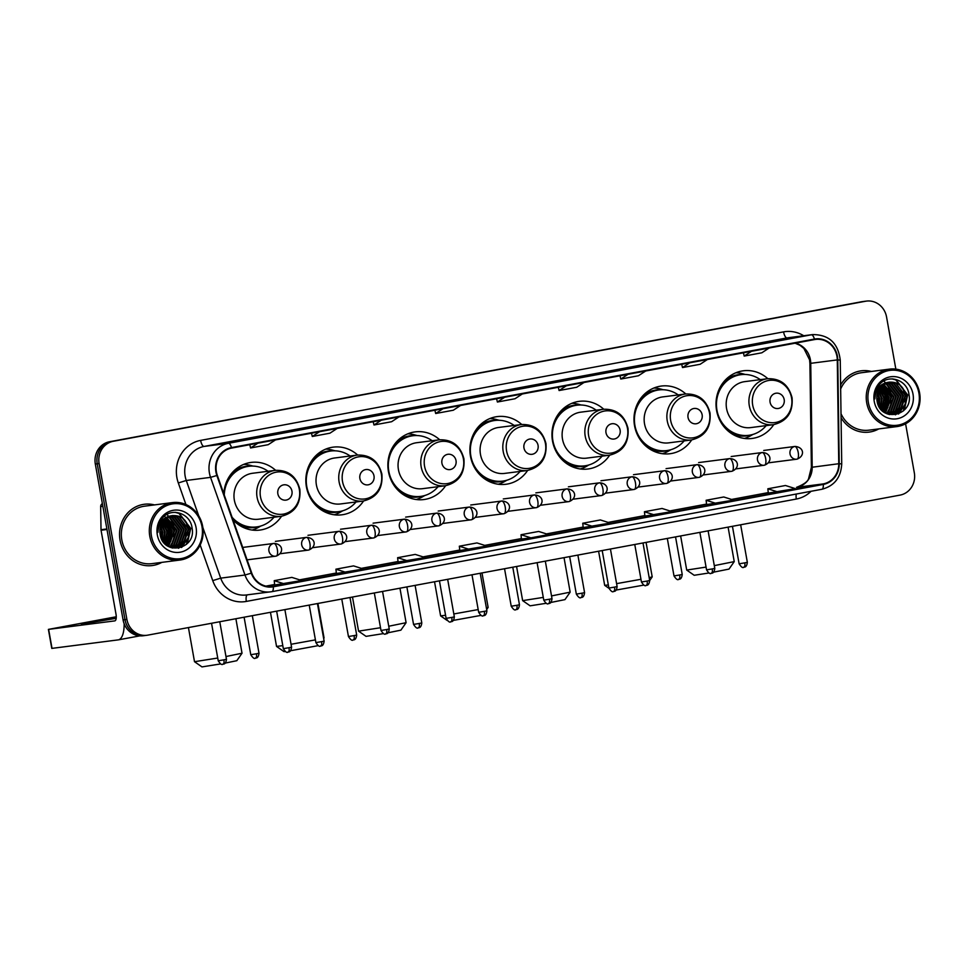 <?xml version="1.0" encoding="UTF-8"?>
<svg xmlns="http://www.w3.org/2000/svg" width="968" height="968" viewBox="0 0 968 968"><rect width="100%" height="100%" fill="white"/><g stroke="black" fill="none" stroke-linecap="round" stroke-linejoin="round"><path stroke-width="1.45" d="M767.83 378.682A34.11 31.678 82.7 0 0 743.376 370.78A34.11 31.678 82.7 0 0 716.574 410.42A34.11 31.678 82.7 0 0 752.063 438.456A34.11 31.678 82.7 0 0 773.735 424.637M685.792 393.952A34.11 31.678 82.7 0 0 661.338 386.05A34.11 31.678 82.7 0 0 634.536 425.69A34.11 31.678 82.7 0 0 670.025 453.726A34.11 31.678 82.7 0 0 691.696 439.908M603.766 409.222A34.11 31.678 82.7 0 0 579.312 401.333A34.11 31.678 82.7 0 0 552.51 440.96A34.11 31.678 82.7 0 0 588 468.996A34.11 31.678 82.7 0 0 609.659 455.178M521.728 424.492A34.11 31.678 82.7 0 0 497.274 416.603A34.11 31.678 82.7 0 0 470.472 456.231A34.11 31.678 82.7 0 0 505.961 484.266A34.11 31.678 82.7 0 0 527.62 470.448M439.69 439.762A34.11 31.678 82.7 0 0 415.236 431.873A34.11 31.678 82.7 0 0 388.434 471.501A34.11 31.678 82.7 0 0 423.923 499.536A34.11 31.678 82.7 0 0 445.595 485.718M357.652 455.033A34.11 31.678 82.7 0 0 333.198 447.143A34.11 31.678 82.7 0 0 306.396 486.771A34.11 31.678 82.7 0 0 341.885 514.807A34.11 31.678 82.7 0 0 363.557 500.988M232.961 519.743A34.11 31.678 82.7 0 0 259.86 530.077A34.11 31.678 82.7 0 0 281.519 516.271M275.614 470.303A34.11 31.678 82.7 0 0 251.172 462.414A34.11 31.678 82.7 0 0 223.838 493.861M885.055 412.816A25.749 23.91 82.7 0 0 885.454 411.836A25.749 23.91 82.7 0 1 885.055 412.816L887.946 407.141M886.301 409.198A25.749 23.91 82.7 0 0 886.785 397.328A25.749 23.91 82.7 0 0 882.913 387.381A25.749 23.91 82.7 0 1 886.785 397.328A25.749 23.91 82.7 0 1 886.301 409.198M883.639 411.872A25.749 23.91 82.7 0 0 884.22 410.117A25.749 23.91 82.7 0 1 883.639 411.872M884.74 408.036A25.749 23.91 82.7 0 0 884.897 397.57A25.749 23.91 82.7 0 1 884.74 408.036M168.129 546.267A25.749 23.91 82.7 0 0 168.529 545.299A25.749 23.91 82.7 0 1 168.129 546.267L171.021 540.604M169.376 542.649A25.749 23.91 82.7 0 0 169.86 530.779A25.749 23.91 82.7 0 0 165.988 520.832A25.749 23.91 82.7 0 1 169.86 530.779A25.749 23.91 82.7 0 1 169.376 542.649M166.714 545.323A25.749 23.91 82.7 0 0 167.295 543.568A25.749 23.91 82.7 0 1 166.714 545.323M167.815 541.499A25.749 23.91 82.7 0 0 167.972 531.021A25.749 23.91 82.7 0 1 167.815 541.499M895.848 369.135L886.555 316.972A19.312 17.932 82.7 0 0 866.469 301.096L862.682 301.58A19.312 17.932 82.7 0 0 861.75 301.726L109.566 441.747A19.312 17.932 82.7 0 0 95.324 464.035L123.081 619.883A19.312 17.932 82.7 0 0 143.167 635.758L145.067 635.516A19.312 17.932 82.7 0 0 145.999 635.371M866.469 301.096A19.312 17.932 82.7 0 0 865.549 301.242L113.365 441.263A19.312 17.932 82.7 0 0 99.111 463.551L126.881 619.399L124.981 619.641A19.312 17.932 82.7 0 0 145.067 635.516A19.312 17.932 82.7 0 1 124.981 619.641L97.223 463.793L124.981 619.641L123.081 619.883M113.365 441.263L111.465 441.505A19.312 17.932 82.7 0 0 97.223 463.793A19.312 17.932 82.7 0 1 111.465 441.505L863.65 301.484L109.566 441.747M864.569 301.338A19.312 17.932 82.7 0 0 863.65 301.484A19.312 17.932 82.7 0 1 864.569 301.338M120.044 540.156A30.891 28.689 82.7 0 0 152.194 565.554A30.891 28.689 82.7 0 0 161.838 562.372A30.891 28.689 82.7 0 1 152.194 565.554A30.891 28.689 82.7 0 1 120.044 540.156A30.891 28.689 82.7 0 1 144.317 504.267A30.891 28.689 82.7 0 0 120.044 540.156M841.071 417.728A30.891 28.689 82.7 0 0 869.119 432.103A30.891 28.689 82.7 0 0 878.775 428.909A30.891 28.689 82.7 0 1 869.119 432.103A30.891 28.689 82.7 0 1 841.071 417.728M216.396 471.864A20.594 19.118 -97.3 0 1 231.582 448.087L814.536 339.574A20.594 19.118 -97.3 0 1 815.516 339.417A20.594 19.118 -97.3 0 1 837.284 359.914L838.76 463.72A20.594 19.118 -97.3 0 1 823.224 483.915L273.23 586.293A20.594 19.118 -97.3 0 1 272.238 586.451A20.594 19.118 -97.3 0 1 251.728 572.995L217.304 475.324A20.594 19.118 -97.3 0 1 216.396 471.864M215.924 471.948A21.114 19.602 82.7 0 0 216.856 475.506L251.281 573.165A21.114 19.602 82.7 0 0 273.315 586.802L823.308 484.423A21.114 19.602 82.7 0 0 839.232 463.72L837.768 359.927A21.114 19.602 82.7 0 0 814.439 339.066L231.497 447.579A21.114 19.602 82.7 0 0 215.924 471.948M166.036 523.627A25.749 23.91 -97.3 0 1 168.444 530.96M882.961 390.164A25.749 23.91 -97.3 0 1 885.369 397.509M769.185 342.285A5.155 1.912 79.5 0 1 769.233 342.273A5.155 1.912 79.5 0 1 769.27 342.273L751.616 345.552M707.487 353.768A5.155 1.912 79.5 0 1 707.523 353.756A5.155 1.912 79.5 0 1 707.572 353.756L689.918 357.035M645.789 365.251A5.155 1.912 79.5 0 1 645.825 365.251A5.155 1.912 79.5 0 1 645.862 365.239L628.22 368.53M584.079 376.746A5.155 1.912 79.5 0 1 584.127 376.733A5.155 1.912 79.5 0 1 584.164 376.721L557.048 381.223L584.164 376.721M275.565 434.172A5.155 1.912 79.5 0 1 275.614 434.16A5.155 1.912 79.5 0 1 275.65 434.16L257.996 437.439M337.275 422.689A5.155 1.912 79.5 0 1 337.312 422.677A5.155 1.912 79.5 0 1 337.348 422.665L310.244 427.166L337.348 422.665M381.404 414.473L399.01 411.194A5.155 1.912 79.5 0 1 399.01 411.194A5.155 1.912 79.5 0 1 399.058 411.182L371.942 415.683L399.058 411.182M443.102 402.978L460.72 399.699A5.155 1.912 79.5 0 1 460.72 399.699A5.155 1.912 79.5 0 1 460.756 399.699L433.64 404.2L460.756 399.699M522.381 388.228A5.155 1.912 79.5 0 1 522.418 388.216A5.155 1.912 79.5 0 1 522.454 388.216L495.35 392.718L522.454 388.216M154.469 504.909A30.891 28.689 82.7 0 0 144.317 504.267A30.891 28.689 82.7 0 1 154.469 504.909M871.394 371.458A30.891 28.689 82.7 0 0 861.242 370.817A30.891 28.689 82.7 0 0 840.599 384.998A30.891 28.689 82.7 0 1 861.242 370.817L861.242 370.817A30.891 28.689 82.7 0 1 871.394 371.458M126.881 619.399A19.312 17.932 82.7 0 0 146.967 635.274A19.312 17.932 82.7 0 0 147.886 635.117L900.071 495.108A19.312 17.932 82.7 0 0 914.324 472.82L905.588 423.778M644.918 516.065L671.937 511.588L662.064 508.466L644.434 511.745L644.918 516.077M706.616 504.582L733.635 500.105L723.761 496.983L706.132 500.262L706.616 504.594M768.314 493.099L795.333 488.622L785.471 485.5L767.842 488.779L768.326 493.099M459.812 550.526L486.819 546.049L476.958 542.927L459.328 546.206L459.812 550.538M398.102 562.009L425.121 557.532L415.248 554.41L397.618 557.689L398.102 562.021M336.404 573.504L363.423 569.015L353.55 565.893L335.92 569.184L336.404 573.504M274.694 584.987L301.714 580.51L291.852 577.388L274.222 580.667L274.694 584.987M583.208 527.56L610.227 523.071L600.366 519.949L582.736 523.24L583.208 527.56M530.9 537.845L548.529 534.566L538.656 531.444L521.026 534.723L521.413 539.055L530.9 537.845L521.026 534.723M504.679 397.255L497.395 402.022L496.584 398.755M522.309 393.964L515.024 398.743L497.395 402.022M442.981 408.738L435.685 413.505L434.886 410.238M460.611 405.459L453.314 410.226L435.685 413.505M381.271 420.221L373.987 424.988L373.176 421.733M398.901 416.942L391.616 421.709L373.987 424.988M319.573 431.704L312.289 436.483L311.478 433.216M337.203 428.425L329.919 433.192L312.289 436.483M257.875 443.199L250.579 447.966L249.78 444.699M275.505 439.908L268.209 444.687L250.579 447.966M566.389 385.76L559.093 390.54L558.294 387.273M584.019 382.481L576.722 387.26L559.093 390.54M628.087 374.277L620.79 379.045L619.992 375.79M645.716 370.998L638.42 375.765L620.79 379.045M689.785 362.794L682.5 367.562L681.69 364.295M707.414 359.515L700.13 364.283L682.5 367.562M751.495 351.311L744.198 356.079L743.4 352.812M769.124 348.02L761.828 352.8L744.198 356.079M469.202 549.328L459.328 546.206M407.492 560.811L397.618 557.689M345.794 572.306L335.92 569.184M284.084 583.789L274.222 580.667M592.597 526.362L582.736 523.24M654.308 514.867L644.434 511.745M716.005 503.384L706.132 500.262M777.703 491.901L767.842 488.779M891.492 396.444A30.891 28.689 82.7 0 0 888.745 387.938A30.891 28.689 82.7 0 1 891.492 396.444M174.567 529.907A30.891 28.689 82.7 0 0 171.82 521.401A30.891 28.689 82.7 0 1 174.567 529.907M116.257 617.717L81.445 624.203L116.196 618.298M161.245 538.269A25.749 23.91 82.7 0 0 160.857 531.928M124.146 623.695A25.749 9.547 79.5 0 1 118.362 639.86A25.749 9.547 79.5 0 1 118.157 639.884L51.788 648.403L48.4 629.394L114.781 620.887A6.437 2.384 -100.5 0 0 114.829 620.875A6.437 2.384 -100.5 0 0 116.015 614.244L101.059 530.258A3.219 2.989 -97.3 0 1 101.011 529.702L100.672 506.566A3.219 2.989 -97.3 0 1 102.378 503.65M116.269 616.761L48.4 629.394M201.973 526.556A27.673 25.7 82.7 0 0 171.856 504.013A27.673 25.7 82.7 0 0 151.431 535.957A27.673 25.7 82.7 0 0 181.561 558.5A27.673 25.7 82.7 0 0 201.973 526.556M202.675 526.398A28.967 26.898 82.7 0 0 172.546 502.586A28.967 26.898 82.7 0 0 149.786 536.236A28.967 26.898 82.7 0 0 179.915 560.048A28.967 26.898 82.7 0 0 202.675 526.398M174.7 529.992A28.967 26.898 82.7 0 0 171.638 521.026M171.009 519.901A28.967 26.898 82.7 0 0 169.702 517.856M169.4 517.432A28.967 26.898 82.7 0 0 168.819 516.646M168.384 516.113A28.967 26.898 82.7 0 0 166.944 514.456M172.546 502.586L144.571 506.179A28.967 26.898 82.7 0 0 121.811 539.829A28.967 26.898 82.7 0 0 151.94 563.642L179.915 560.048M159.877 530.04L160.603 536.441M160.627 526.084L162.818 532.194L162.176 540.168M160.41 526.822L162.225 532.267L161.813 539.491M161.559 523.749L165.189 531.892L163.568 542.237M161.317 524.257L164.596 531.964L163.229 541.79M162.563 522.006L167.561 531.577L164.875 543.726M162.309 522.405L166.968 531.662L164.548 543.399M163.616 520.602L169.932 531.275L166.133 544.875M163.35 520.929L169.339 531.359L165.831 544.621M164.693 519.453L172.304 530.972L167.355 545.783M164.415 519.719L171.711 531.045L167.053 545.577M165.794 518.485L174.676 530.67L168.529 546.496M165.516 518.715L174.083 530.742L168.238 546.339M166.907 517.686L177.035 530.367L171.747 545.504L169.642 547.065M166.629 517.88L176.442 530.44L171.154 545.577L169.376 546.932M168.045 517.021L170.017 517.662L179.407 530.065L174.119 545.19L170.792 547.428M167.754 517.178L169.424 517.735L178.814 530.137L173.526 545.274L170.489 547.368M169.194 516.489L172.389 517.36L181.778 529.762L176.491 544.887L172.026 547.634M168.904 516.61L171.796 517.432L181.185 529.835L175.898 544.972L171.723 547.586M170.356 516.065L174.76 517.057L184.15 529.448L178.85 544.585L173.248 547.731M172.957 547.815L172.28 547.985M170.066 516.162L174.167 517.13L183.557 529.532L178.257 544.657L172.945 547.707M171.542 515.75L177.132 516.743L186.522 529.145L181.222 544.282L174.446 547.719M174.155 547.779L172.389 548.009M171.251 515.823L176.539 516.827L185.929 529.23L180.629 544.355L174.143 547.731M173.853 547.791L172.461 548.021M172.727 515.545L171.977 515.666A16.093 14.943 82.7 0 0 160.107 534.239C162.975 556.431 196.371 549.715 192.1 528.322C190.684 513.016 170.828 506.809 162.164 518.473C159.067 522.478 157.651 527.1 157.929 532.339C158.631 522.442 163.314 516.876 171.977 515.666C180.871 514.964 186.509 519.356 188.893 528.843L183.593 543.98L175.644 547.622L170.174 547.283M172.425 515.581L178.911 516.525L188.3 528.915L183 544.052L175.051 547.694L171.263 547.682M157.312 534.868A21.236 19.723 82.7 0 0 180.423 552.159A21.236 19.723 82.7 0 0 196.093 527.645A21.236 19.723 82.7 0 0 172.982 510.354A21.236 19.723 82.7 0 0 157.312 534.868M175.135 512.35L178.935 513.391L190.442 528.455L186.388 544.415M186.546 523.579L188.07 528.77L188.058 535.461M186.606 540.374L181.343 547.489M184.174 523.882L185.699 529.072L185.687 535.764M184.235 540.676L181.464 545.25M180.943 545.867L178.402 548.263M172.316 525.406L173.853 530.585L173.841 537.288M169.944 525.709L171.481 530.9L171.469 537.591M167.573 526.011L169.11 531.202L169.097 537.893M165.201 526.314L166.738 531.505L166.726 538.208M162.83 526.616L164.366 531.807L164.354 538.51M160.458 526.931L161.995 532.11L161.983 538.813M175.813 512.375L179.225 513.355L190.744 528.419L187.356 543.459M187.623 538.474L181.815 547.307M185.251 538.777L182.069 544.815M181.476 545.553L178.717 548.203M182.879 539.079L179.697 545.117M179.104 545.855L178.088 546.968M164.342 516.283L165.008 516.658M166.968 518.001L171.191 522.708M173.393 540.289L170.223 546.339M165.298 518.896L168.819 523.01M163.967 520.191L166.448 523.313M168.65 540.906L166.629 545.274M225.968 656.534L242.024 653.231L236.821 660.696L225.193 663.092M242.024 653.231L235.889 618.746M291.961 491.163A7.72 7.175 82.7 0 0 283.551 484.871A7.72 7.175 82.7 0 0 277.852 493.789A7.72 7.175 82.7 0 0 286.262 500.069A7.72 7.175 82.7 0 0 291.961 491.163M275.287 470.351L252.563 473.267A23.171 21.514 82.7 0 0 234.353 500.178A23.171 21.514 82.7 0 0 258.456 519.223L281.192 516.307C294.768 512.979 300.988 504.001 299.85 489.36C296.377 476.268 288.186 469.928 275.287 470.351A23.171 21.514 82.7 0 0 257.077 497.262A23.171 21.514 82.7 0 0 281.192 516.307M268.088 471.271A30.577 28.387 82.7 0 0 248.776 466.286A30.577 28.387 82.7 0 0 224.261 495.047M248.776 466.286L247.82 466.407A30.577 28.387 82.7 0 0 225.919 483.407M232.719 519.054A30.577 28.387 82.7 0 0 255.612 527.052L256.556 526.931A30.577 28.387 82.7 0 0 273.98 517.239M232.078 517.251A30.577 28.387 82.7 0 0 256.556 526.931M188.433 627.579L194.507 661.701L217.739 658.034M220.752 663.903L201.973 666.904L194.507 661.701M260.707 526.06L258.601 527.282A33.469 31.073 -97.3 0 1 252.152 530.053M243.73 464.374A33.469 31.073 -97.3 0 1 250.664 465.439L253.011 466.08M318.206 645.632L290.545 650.738M291.053 644.277L315.411 639.872M373.999 475.893A7.72 7.175 82.7 0 0 365.589 469.601A7.72 7.175 82.7 0 0 359.89 478.519A7.72 7.175 82.7 0 0 368.3 484.799A7.72 7.175 82.7 0 0 373.999 475.893M357.325 455.069L334.601 457.997A23.171 21.514 82.7 0 0 316.391 484.907A23.171 21.514 82.7 0 0 340.494 503.953L363.218 501.037C376.806 497.709 383.026 488.731 381.888 474.09C378.403 460.998 370.224 454.657 357.325 455.069A23.171 21.514 82.7 0 0 339.115 481.991A23.171 21.514 82.7 0 0 363.218 501.037M350.114 456.001A30.577 28.387 82.7 0 0 330.814 451.015A30.577 28.387 82.7 0 0 306.783 486.541A30.577 28.387 82.7 0 0 338.594 511.661A30.577 28.387 82.7 0 0 356.018 501.969M330.814 451.015L329.858 451.136A30.577 28.387 82.7 0 0 307.945 468.137M312.156 500.867A30.577 28.387 82.7 0 0 337.651 511.782L338.594 511.661M270.459 612.308L276.546 646.43L282.801 645.632M285.342 651.524L284.011 651.633L276.546 646.43M342.745 510.789L340.627 512.011A33.469 31.073 -97.3 0 1 334.19 514.782M325.756 449.104A33.469 31.073 -97.3 0 1 332.689 450.168L335.049 450.81M388.749 626.235L406.1 622.69L400.885 630.156L387.974 632.782M406.1 622.69L399.953 588.205M456.025 460.623A7.72 7.175 82.7 0 0 447.627 454.331A7.72 7.175 82.7 0 0 441.928 463.249A7.72 7.175 82.7 0 0 450.338 469.528A7.72 7.175 82.7 0 0 456.025 460.623M439.363 439.799L416.627 442.727A23.171 21.514 82.7 0 0 398.429 469.637A23.171 21.514 82.7 0 0 422.532 488.683L445.256 485.767C458.844 482.439 465.064 473.461 463.926 458.808C460.441 445.728 452.25 439.387 439.363 439.799A23.171 21.514 82.7 0 0 421.153 466.721A23.171 21.514 82.7 0 0 445.256 485.767M432.151 440.73A30.577 28.387 82.7 0 0 412.84 435.745A30.577 28.387 82.7 0 0 388.821 471.259A30.577 28.387 82.7 0 0 420.632 496.39A30.577 28.387 82.7 0 0 438.056 486.698M412.84 435.745L411.896 435.866A30.577 28.387 82.7 0 0 389.983 452.867M394.182 485.597A30.577 28.387 82.7 0 0 419.676 496.511L420.632 496.39M352.497 597.038L358.571 631.148L380.509 627.724M383.51 633.592L366.049 636.363L358.584 631.16M424.783 495.519L422.665 496.741A33.469 31.073 -97.3 0 1 416.228 499.512M407.794 433.833A33.469 31.073 -97.3 0 1 414.727 434.898L417.087 435.539M481.072 615.37L453.351 620.391M453.823 613.954L478.18 609.574M486.384 607.904L488.138 607.42L486.674 609.513M538.063 445.353A7.72 7.175 82.7 0 0 529.665 439.061A7.72 7.175 82.7 0 0 523.966 447.966A7.72 7.175 82.7 0 0 532.364 454.258A7.72 7.175 82.7 0 0 538.063 445.353M521.389 424.529L498.665 427.445A23.171 21.514 82.7 0 0 480.467 454.367A23.171 21.514 82.7 0 0 504.57 473.412L527.294 470.496C540.87 467.169 547.101 458.191 545.952 443.538C542.479 430.445 534.288 424.117 521.389 424.529A23.171 21.514 82.7 0 0 503.191 451.451A23.171 21.514 82.7 0 0 527.294 470.496M514.189 425.46A30.577 28.387 82.7 0 0 494.878 420.475A30.577 28.387 82.7 0 0 470.859 455.988A30.577 28.387 82.7 0 0 502.658 481.12A30.577 28.387 82.7 0 0 520.094 471.428M494.878 420.475L493.934 420.596A30.577 28.387 82.7 0 0 472.021 437.596M476.22 470.327A30.577 28.387 82.7 0 0 501.714 481.241L502.658 481.12M434.535 581.768L440.609 615.878L445.57 615.285M506.809 480.249L504.703 481.471A33.469 31.073 -97.3 0 1 498.254 484.242M489.832 418.563A33.469 31.073 -97.3 0 1 496.765 419.628L499.113 420.269M551.518 595.925L570.164 592.15L564.961 599.615L550.756 602.483M570.164 592.15L564.029 557.665M620.101 430.07A7.72 7.175 82.7 0 0 611.691 423.79A7.72 7.175 82.7 0 0 605.992 432.696A7.72 7.175 82.7 0 0 614.402 438.988A7.72 7.175 82.7 0 0 620.101 430.07M603.427 409.258L580.703 412.174A23.171 21.514 82.7 0 0 562.493 439.097A23.171 21.514 82.7 0 0 586.596 458.142L609.332 455.226C622.908 451.899 629.127 442.921 627.99 428.267C624.517 415.175 616.326 408.847 603.427 409.258A23.171 21.514 82.7 0 0 585.216 436.181A23.171 21.514 82.7 0 0 609.332 455.226M596.227 410.19A30.577 28.387 82.7 0 0 576.916 405.205A30.577 28.387 82.7 0 0 552.897 440.718A30.577 28.387 82.7 0 0 584.696 465.85A30.577 28.387 82.7 0 0 602.12 456.158M576.916 405.205L575.96 405.326A30.577 28.387 82.7 0 0 554.059 422.326M558.258 455.057A30.577 28.387 82.7 0 0 583.752 465.971L584.696 465.85M516.573 566.498L522.647 600.62L543.29 597.401M546.267 603.282L530.113 605.823L522.647 600.62M588.846 464.979L586.741 466.201A33.469 31.073 -97.3 0 1 580.292 468.972M571.87 403.293A33.469 31.073 -97.3 0 1 578.803 404.346L581.151 404.999M643.901 585.083L616.168 590.056M616.604 583.631L640.961 579.288M649.165 577.654L652.202 576.867L649.673 580.497M702.139 414.8A7.72 7.175 82.7 0 0 693.729 408.52A7.72 7.175 82.7 0 0 688.03 417.426A7.72 7.175 82.7 0 0 696.44 423.718A7.72 7.175 82.7 0 0 702.139 414.8M685.465 393.988L662.741 396.904A23.171 21.514 82.7 0 0 644.531 423.827A23.171 21.514 82.7 0 0 668.634 442.872L691.358 439.956C704.946 436.629 711.165 427.65 710.028 412.997C706.543 399.905 698.364 393.577 685.465 393.988A23.171 21.514 82.7 0 0 667.255 420.911A23.171 21.514 82.7 0 0 691.358 439.956M678.253 394.92A30.577 28.387 82.7 0 0 658.954 389.935A30.577 28.387 82.7 0 0 634.923 425.448A30.577 28.387 82.7 0 0 666.734 450.58A30.577 28.387 82.7 0 0 684.158 440.876M658.954 389.935L657.998 390.056A30.577 28.387 82.7 0 0 636.085 407.056M640.296 439.787A30.577 28.387 82.7 0 0 665.79 450.701L666.734 450.58M598.599 551.228L604.685 585.35L608.34 584.938M670.885 449.709L668.779 450.931A33.469 31.073 -97.3 0 1 662.33 453.702M653.896 388.023A33.469 31.073 -97.3 0 1 660.829 389.075L663.189 389.729M714.299 565.627L734.24 561.609L729.025 569.075L713.549 572.173M734.24 561.609L728.093 527.124M784.177 399.53A7.72 7.175 82.7 0 0 775.767 393.25A7.72 7.175 82.7 0 0 770.068 402.156A7.72 7.175 82.7 0 0 778.478 408.448A7.72 7.175 82.7 0 0 784.177 399.53M767.503 378.718L744.767 381.634A23.171 21.514 82.7 0 0 726.569 408.556A23.171 21.514 82.7 0 0 750.672 427.602L773.396 424.686C786.984 421.358 793.203 412.38 792.066 397.727C788.581 384.635 780.389 378.306 767.503 378.718A23.171 21.514 82.7 0 0 749.293 405.64A23.171 21.514 82.7 0 0 773.396 424.686M760.291 379.65A30.577 28.387 82.7 0 0 740.98 374.664A30.577 28.387 82.7 0 0 716.961 410.178A30.577 28.387 82.7 0 0 748.772 435.31A30.577 28.387 82.7 0 0 766.196 425.605M740.98 374.664L740.036 374.785A30.577 28.387 82.7 0 0 718.123 391.786M722.322 424.516A30.577 28.387 82.7 0 0 747.816 435.431L748.772 435.31M680.637 535.957L686.711 570.067L706.059 567.091M709.024 572.971L694.189 575.282L686.723 570.079M752.923 434.438L750.805 435.661A33.469 31.073 -97.3 0 1 744.368 438.431M735.934 372.753A33.469 31.073 -97.3 0 1 742.867 373.805L745.227 374.459M878.17 404.818A25.749 23.91 82.7 0 0 877.782 398.477M918.898 393.105A27.673 25.7 82.7 0 0 888.781 370.562A27.673 25.7 82.7 0 0 868.356 402.506A27.673 25.7 82.7 0 0 898.485 425.049A27.673 25.7 82.7 0 0 918.898 393.105M919.6 392.947A28.967 26.898 82.7 0 0 889.471 369.135A28.967 26.898 82.7 0 0 866.711 402.785A28.967 26.898 82.7 0 0 896.84 426.598A28.967 26.898 82.7 0 0 919.6 392.947M891.625 396.529A28.967 26.898 82.7 0 0 888.563 387.575M887.934 386.45A28.967 26.898 82.7 0 0 886.627 384.405M886.325 383.969A28.967 26.898 82.7 0 0 885.744 383.195M885.321 382.65A28.967 26.898 82.7 0 0 883.869 381.005M889.471 369.135L861.496 372.728A28.967 26.898 82.7 0 0 840.66 389.015M876.802 396.577L877.528 402.99M877.553 392.621L879.743 398.731L879.101 406.705M877.335 393.371L879.15 398.816L878.738 406.028M878.484 390.298L882.114 398.429L880.493 408.786M878.242 390.806L881.521 398.514L880.154 408.339M879.489 388.543L884.486 398.126L881.8 410.275M879.234 388.942L883.893 398.199L881.485 409.936M880.541 387.152L886.857 397.824L883.058 411.424M880.275 387.466L886.264 397.896L882.755 411.158M881.618 385.99L889.229 397.521L884.28 412.332M881.34 386.268L888.636 397.594L883.978 412.126M882.719 385.034L891.601 397.219L885.454 413.046M882.441 385.264L891.008 397.291L885.163 412.888M883.832 384.236L893.96 396.916L888.672 412.041L886.567 413.602M883.554 384.417L893.379 396.989L888.08 412.126L886.301 413.481M884.97 383.57L886.942 384.211L896.332 396.602L891.044 411.739L887.716 413.977M884.679 383.727L886.349 384.284L895.739 396.686L890.451 411.824L887.414 413.905M886.119 383.038L889.314 383.897L898.703 396.299L893.416 411.436L888.951 414.183M885.829 383.159L888.721 383.981L898.11 396.384L892.823 411.509L888.648 414.135M887.293 382.614L891.685 383.594L901.075 395.997L895.775 411.134L890.173 414.268M889.882 414.352L889.205 414.522M886.99 382.711L891.092 383.679L900.482 396.069L895.194 411.206L889.87 414.256M888.467 382.299L894.057 383.292L903.446 395.694L898.147 410.831L891.371 414.268M891.08 414.328L889.326 414.558M888.176 382.36L893.464 383.364L902.854 395.767L897.554 410.904L891.068 414.28M890.778 414.34L889.386 414.57M889.652 382.094L888.902 382.215A16.093 14.943 82.7 0 0 877.032 400.788C879.9 422.98 913.296 416.264 909.025 394.871C907.609 379.565 887.753 373.358 879.089 385.022C875.992 389.027 874.588 393.649 874.854 398.876C875.556 388.979 880.239 383.425 888.902 382.215C897.796 381.513 903.434 385.905 905.818 395.392L900.518 410.529L892.569 414.159L887.099 413.832M889.362 382.13L895.836 383.062L905.225 395.464L899.925 410.601L891.976 414.244L888.188 414.231M874.237 401.417A21.236 19.723 82.7 0 0 897.36 418.708A21.236 19.723 82.7 0 0 913.018 394.194A21.236 19.723 82.7 0 0 889.907 376.891A21.236 19.723 82.7 0 0 874.237 401.417M841.01 413.711A28.967 26.898 82.7 0 0 868.865 430.179L896.84 426.598M892.06 378.899L895.86 379.928L907.367 395.004L903.313 410.964M903.471 390.128L904.995 395.307L904.983 402.01M903.531 406.923L898.268 414.038M901.099 390.431L902.624 395.609L902.612 402.313M901.16 407.226L898.389 411.799M897.868 412.404L895.327 414.8M889.241 391.955L890.778 397.134L890.766 403.837M886.87 392.258L888.406 397.437L888.394 404.14M884.498 392.56L886.035 397.751L886.022 404.442M882.126 392.863L883.663 398.054L883.651 404.745M879.755 393.165L881.291 398.356L881.279 405.048M877.383 393.468L878.92 398.659L878.908 405.362M892.738 378.924L896.15 379.892L907.669 394.968L904.281 410.009M904.548 405.011L898.74 413.856M902.176 405.314L898.994 411.364M898.401 412.09L895.642 414.752M899.804 405.628L896.622 411.666M896.029 412.404L895.013 413.517M883.893 384.55L888.116 389.257M890.318 406.838L887.148 412.888M882.223 385.445L885.744 389.559M880.904 386.74L883.373 389.862M885.575 407.443L883.554 411.811M95.324 464.035L99.111 463.551M861.75 301.726L865.549 301.242M837.284 359.914L810.736 363.327A20.594 19.118 82.7 0 0 810.397 359.757A20.594 19.118 82.7 0 0 795.309 343.156M823.224 483.915L796.664 487.327A20.594 19.118 82.7 0 0 812.2 467.133L810.736 363.327L809.913 363.532L809.563 359.818L803.851 348.407L799.943 345.261L795.067 343.192M185.917 504.522L178.318 482.959A32.186 29.875 -97.3 0 1 200.63 440.392L783.572 331.879A6.437 2.384 -100.5 0 0 787.069 337.917L204.127 446.429A25.749 23.91 82.7 0 0 185.142 476.147A25.749 23.91 82.7 0 0 186.279 480.479L198.791 515.992M783.572 331.879A32.186 29.875 -97.3 0 1 803.718 335.739M788.315 337.723A25.749 23.91 82.7 0 0 787.069 337.917L811.353 334.795A25.749 23.91 -97.3 0 1 812.588 334.601L788.315 337.723M251.281 573.165L244.977 575.028L220.704 578.138A25.749 23.91 82.7 0 0 246.344 594.969L271.899 591.654A6.437 2.384 -100.5 0 1 271.851 591.666A25.749 23.91 -97.3 0 1 270.616 591.859A25.749 23.91 -97.3 0 1 244.977 575.028L210.552 477.357A25.749 23.91 -97.3 0 1 209.415 473.025A25.749 23.91 -97.3 0 1 228.412 443.308A6.437 2.384 79.5 0 1 231.497 447.579M216.856 475.506L210.552 477.357L186.279 480.479L178.318 482.959M823.308 484.423A6.437 2.384 79.5 0 1 821.892 489.276L271.899 591.654A6.437 2.384 -100.5 0 0 273.315 586.802M839.232 463.72L841.724 463.914C840.998 477.478 834.392 485.936 821.892 489.276A6.437 2.384 79.5 0 1 821.844 489.276L271.947 591.642M837.768 359.927L840.248 360.12C838.131 343.059 828.91 334.553 812.588 334.601M814.439 339.066A6.437 2.384 -100.5 0 0 811.353 334.795L228.412 443.308L204.127 446.429A6.437 2.384 -100.5 0 1 200.63 440.392M811.075 491.284A32.186 29.875 -97.3 0 1 796.325 499.04L246.332 601.418A32.186 29.875 -97.3 0 1 212.742 580.631L200.182 545.008M202.844 527.5L220.704 578.138L212.742 580.631M247.336 594.848A6.437 2.384 -100.5 0 0 246.332 601.418M796.325 494.031A6.437 2.384 -100.5 0 0 796.325 499.04M838.76 463.72L811.39 467.338L809.913 363.532M273.23 586.293L271.246 586.56M265.897 586.124L274.646 584.503L265.897 586.124M299.644 579.844L336.344 573.02L299.632 579.844M361.342 568.361L398.054 561.525L361.342 568.361M423.052 556.878L459.752 550.042L423.04 556.878M484.75 545.395L521.449 538.559L484.75 545.383M546.448 533.9L583.159 527.076L546.448 533.9M608.158 522.418L644.857 515.581L608.146 522.418M669.856 510.935L706.567 504.098L669.856 510.935M731.566 499.452L768.265 492.615L731.554 499.452M811.39 467.338L808.667 478.337C808.062 481.362 804.033 484.363 796.579 487.34L796.664 487.327A11.58 4.295 -100.5 0 0 796.579 487.34A11.58 4.295 -100.5 0 0 796.495 487.364M106.988 529.496L101.059 530.258M48.63 629.369L52.018 648.379M101.011 529.702L106.879 528.952M102.85 506.288L100.672 506.566M168.626 526.858A25.749 23.91 82.7 0 0 165.468 520.421M161.45 538.74A25.749 23.91 82.7 0 0 161.087 531.904M170.453 530.67A26.39 24.502 82.7 0 0 167.561 522.309M166.738 520.893A26.39 24.502 82.7 0 0 165.346 518.848M299.342 489.493A21.284 19.759 82.7 0 0 276.183 472.166A21.284 19.759 82.7 0 0 260.477 496.729A21.284 19.759 82.7 0 0 283.648 514.068A21.284 19.759 82.7 0 0 299.342 489.493M239.882 525.576A30.855 28.653 82.7 0 0 258.069 526.689M250.301 466.14A30.855 28.653 82.7 0 0 232.986 471.815M381.38 474.223A21.284 19.759 82.7 0 0 358.221 456.896A21.284 19.759 82.7 0 0 342.515 481.459A21.284 19.759 82.7 0 0 365.686 498.798A21.284 19.759 82.7 0 0 381.38 474.223M321.921 510.305A30.855 28.653 82.7 0 0 340.107 511.419M332.339 450.87A30.855 28.653 82.7 0 0 315.011 456.545M463.418 458.953A21.284 19.759 82.7 0 0 440.246 441.614A21.284 19.759 82.7 0 0 424.553 466.189A21.284 19.759 82.7 0 0 447.712 483.528A21.284 19.759 82.7 0 0 463.418 458.953M403.959 495.035A30.855 28.653 82.7 0 0 422.145 496.148M414.364 435.588A30.855 28.653 82.7 0 0 397.049 441.275M545.456 443.683A21.284 19.759 82.7 0 0 522.284 426.344A21.284 19.759 82.7 0 0 506.579 450.919A21.284 19.759 82.7 0 0 529.75 468.258A21.284 19.759 82.7 0 0 545.456 443.683M485.984 479.765A30.855 28.653 82.7 0 0 504.183 480.878M496.402 420.318A30.855 28.653 82.7 0 0 479.087 426.005M627.482 428.413A21.284 19.759 82.7 0 0 604.322 411.073A21.284 19.759 82.7 0 0 588.617 435.648A21.284 19.759 82.7 0 0 611.788 452.988A21.284 19.759 82.7 0 0 627.482 428.413M568.022 464.495A30.855 28.653 82.7 0 0 586.209 465.608M578.441 405.048A30.855 28.653 82.7 0 0 561.125 410.734M709.52 413.142A21.284 19.759 82.7 0 0 686.36 395.803A21.284 19.759 82.7 0 0 670.655 420.378A21.284 19.759 82.7 0 0 693.826 437.705A21.284 19.759 82.7 0 0 709.52 413.142M650.06 449.225A30.855 28.653 82.7 0 0 668.247 450.338M660.479 389.777A30.855 28.653 82.7 0 0 643.151 395.464M791.558 397.872A21.284 19.759 82.7 0 0 768.386 380.533A21.284 19.759 82.7 0 0 752.693 405.108A21.284 19.759 82.7 0 0 775.852 422.435A21.284 19.759 82.7 0 0 791.558 397.872M732.098 433.954A30.855 28.653 82.7 0 0 750.285 435.068M742.504 374.507A30.855 28.653 82.7 0 0 725.189 380.194M223.886 659.837L218.223 660.769C220.353 664.06 221.914 665.197 222.894 664.181L223.112 664.145A4.187 1.549 -100.5 0 0 223.886 659.837L226.464 659.305L219.772 621.746M223.076 664.145A4.187 1.549 -100.5 0 0 223.112 664.145C222.144 663.455 225.629 666.008 226.464 659.305M273.835 543.447A6.437 5.977 82.7 0 0 275.783 556.176A6.437 5.977 82.7 0 0 276.098 556.128A6.437 2.384 -100.5 0 0 276.146 556.116A6.437 2.384 -100.5 0 0 277.344 549.485A6.437 2.384 79.5 0 0 273.835 543.447A6.437 5.977 82.7 0 1 274.15 543.399C283.164 544.089 284.241 552.946 276.146 556.116L247.094 559.855M256.435 653.775L250.772 654.707C252.914 657.998 254.463 659.135 255.443 658.119L255.661 658.083A4.187 1.549 -100.5 0 0 256.435 653.775L259.013 653.243L252.321 615.684M255.625 658.095A4.187 1.549 -100.5 0 0 255.661 658.083C254.705 657.393 258.178 659.958 259.013 653.243M306.396 537.397A6.437 5.977 82.7 0 0 308.344 550.114A6.437 5.977 82.7 0 0 308.659 550.066A6.437 2.384 -100.5 0 0 308.707 550.054A6.437 2.384 -100.5 0 0 309.893 543.423A6.437 2.384 79.5 0 0 306.396 537.397A6.437 5.977 82.7 0 1 306.711 537.349C315.725 538.026 316.802 546.884 308.707 550.054L280.042 553.744M288.996 647.713L283.334 648.645C285.463 651.948 287.024 653.085 288.004 652.057L288.222 652.021A4.187 1.549 -100.5 0 0 288.996 647.713L291.574 647.181L284.882 609.622M288.186 652.033A4.187 1.549 -100.5 0 0 288.222 652.021C287.254 651.331 290.739 653.896 291.574 647.181M338.957 531.335A6.437 5.977 82.7 0 0 340.905 544.052A6.437 5.977 82.7 0 0 341.208 544.004A6.437 2.384 -100.5 0 0 341.256 543.992A6.437 2.384 -100.5 0 0 342.454 537.361A6.437 2.384 79.5 0 0 338.957 531.335A6.437 5.977 82.7 0 1 339.26 531.287C348.286 531.964 349.351 540.834 341.256 543.992L312.603 547.682M321.545 641.651L315.895 642.583C318.024 645.886 319.573 647.023 320.553 645.995L320.771 645.971A4.187 1.549 -100.5 0 0 320.771 645.971A4.187 1.549 -100.5 0 0 321.545 641.651L324.123 641.119L317.431 603.56M371.506 525.273A6.437 5.977 82.7 0 0 373.454 537.99A6.437 5.977 82.7 0 0 373.769 537.942A6.437 2.384 -100.5 0 0 373.817 537.93A6.437 2.384 -100.5 0 0 375.003 531.299A6.437 2.384 79.5 0 0 371.506 525.273A6.437 5.977 82.7 0 1 371.821 525.225C380.835 525.902 381.912 534.772 373.817 537.93L345.152 541.62M354.106 635.589L348.444 636.52C350.573 639.824 352.134 640.961 353.114 639.945L353.332 639.909A4.187 1.549 -100.5 0 0 353.332 639.909A4.187 1.549 -100.5 0 0 354.106 635.589L356.684 635.056L349.993 597.498M404.067 519.211A6.437 5.977 82.7 0 0 406.015 531.928A6.437 5.977 82.7 0 0 406.318 531.88A6.437 2.384 -100.5 0 0 406.366 531.88A6.437 2.384 -100.5 0 0 407.564 525.249A6.437 2.384 79.5 0 0 404.067 519.211A6.437 5.977 82.7 0 1 404.37 519.163C413.396 519.84 414.461 528.709 406.366 531.88L377.714 535.558M386.656 629.539L381.005 630.47C383.134 633.762 384.695 634.899 385.663 633.883L385.881 633.846A4.187 1.549 -100.5 0 0 385.881 633.846A4.187 1.549 -100.5 0 0 386.656 629.539L389.233 628.994L382.554 591.448M436.616 513.149A6.437 5.977 82.7 0 0 438.564 525.866A6.437 5.977 82.7 0 0 438.879 525.818A6.437 2.384 -100.5 0 0 438.928 525.818A6.437 2.384 -100.5 0 0 440.113 519.187A6.437 2.384 79.5 0 0 436.616 513.149A6.437 5.977 82.7 0 1 436.931 513.101C445.945 513.79 447.022 522.647 438.928 525.818L410.263 529.508M419.217 623.477L413.554 624.408C415.695 627.7 417.244 628.837 418.224 627.821L418.442 627.784A4.187 1.549 -100.5 0 0 418.442 627.784A4.187 1.549 -100.5 0 0 419.217 623.477L421.794 622.944L415.103 585.386M469.178 507.087A6.437 5.977 82.7 0 0 471.126 519.816A6.437 5.977 82.7 0 0 471.428 519.768A6.437 2.384 -100.5 0 0 471.476 519.755A6.437 2.384 -100.5 0 0 472.674 513.125A6.437 2.384 79.5 0 0 469.178 507.087A6.437 5.977 82.7 0 1 469.48 507.038C478.507 507.728 479.571 516.585 471.476 519.755L442.824 523.446M451.766 617.415L446.115 618.346C448.244 621.637 449.805 622.775 450.773 621.759L450.991 621.722A4.187 1.549 -100.5 0 0 451.766 617.415L454.343 616.882L447.664 579.324M450.967 621.734A4.187 1.549 -100.5 0 0 450.991 621.722C450.035 621.033 453.508 623.598 454.343 616.882M501.726 501.037A6.437 5.977 82.7 0 0 503.675 513.754A6.437 5.977 82.7 0 0 503.989 513.706A6.437 2.384 -100.5 0 0 504.038 513.693A6.437 2.384 -100.5 0 0 505.223 507.063A6.437 2.384 79.5 0 0 501.726 501.037A6.437 5.977 82.7 0 1 502.041 500.988C511.056 501.666 512.132 510.523 504.038 513.693L475.385 517.384M484.327 611.352L478.664 612.284C480.806 615.575 482.354 616.725 483.334 615.696L483.552 615.66A4.187 1.549 -100.5 0 0 484.327 611.352L486.904 610.82L480.213 573.262M483.516 615.672A4.187 1.549 -100.5 0 0 483.552 615.66C482.584 614.97 486.069 617.536 486.904 610.82M534.288 494.975A6.437 5.977 82.7 0 0 536.236 507.692A6.437 5.977 82.7 0 0 536.538 507.643A6.437 2.384 -100.5 0 0 536.587 507.631A6.437 2.384 -100.5 0 0 537.784 501A6.437 2.384 79.5 0 0 534.288 494.975A6.437 5.977 82.7 0 1 534.59 494.926C543.617 495.604 544.681 504.473 536.587 507.631L507.934 511.322M516.888 605.29L511.225 606.222C513.355 609.525 514.915 610.663 515.884 609.634L516.101 609.61A4.187 1.549 -100.5 0 0 516.888 605.29L519.465 604.758L512.774 567.2M516.077 609.61A4.187 1.549 -100.5 0 0 516.101 609.61C515.145 608.908 518.618 611.474 519.465 604.758M566.837 488.913A6.437 5.977 82.7 0 0 568.785 501.63A6.437 5.977 82.7 0 0 569.099 501.581A6.437 2.384 -100.5 0 0 569.148 501.569A6.437 2.384 -100.5 0 0 570.333 494.938A6.437 2.384 79.5 0 0 566.837 488.913A6.437 5.977 82.7 0 1 567.151 488.864C576.166 489.542 577.243 498.411 569.148 501.569L540.495 505.26M549.437 599.228L543.774 600.16C545.916 603.463 547.464 604.601 548.445 603.584L548.662 603.548A4.187 1.549 -100.5 0 0 549.437 599.228L552.014 598.696L545.323 561.137M548.626 603.548A4.187 1.549 -100.5 0 0 548.662 603.548C547.694 602.858 551.179 605.411 552.014 598.696M599.398 482.851A6.437 5.977 82.7 0 0 601.346 495.568A6.437 5.977 82.7 0 0 601.648 495.519A6.437 2.384 -100.5 0 0 601.697 495.519A6.437 2.384 -100.5 0 0 602.895 488.876A6.437 2.384 79.5 0 0 599.398 482.851A6.437 5.977 82.7 0 1 599.7 482.802C608.727 483.48 609.804 492.349 601.697 495.519L573.044 499.198M581.998 593.178L576.335 594.11C578.465 597.401 580.026 598.539 580.994 597.522L581.224 597.486A4.187 1.549 -100.5 0 0 581.998 593.178L584.575 592.634L577.884 555.075M581.187 597.486A4.187 1.549 -100.5 0 0 581.224 597.486C580.255 596.796 583.728 599.349 584.575 592.634M631.947 476.788A6.437 5.977 82.7 0 0 633.895 489.505A6.437 5.977 82.7 0 0 634.209 489.457A6.437 2.384 -100.5 0 0 634.258 489.457A6.437 2.384 -100.5 0 0 635.456 482.826A6.437 2.384 79.5 0 0 631.947 476.788A6.437 5.977 82.7 0 1 632.261 476.74C641.276 477.418 642.353 486.287 634.258 489.457L605.605 493.148M614.547 587.116L608.884 588.048C611.026 591.339 612.575 592.476 613.555 591.46L613.773 591.424A4.187 1.549 -100.5 0 0 614.547 587.116L617.124 586.572L610.433 549.025M613.736 591.424A4.187 1.549 -100.5 0 0 613.773 591.424C612.804 590.734 616.289 593.287 617.124 586.572M664.508 470.726A6.437 5.977 82.7 0 0 666.456 483.455A6.437 5.977 82.7 0 0 666.758 483.407A6.437 2.384 -100.5 0 0 666.819 483.395A6.437 2.384 -100.5 0 0 668.005 476.764A6.437 2.384 79.5 0 0 664.508 470.726A6.437 5.977 82.7 0 1 664.81 470.678C673.837 471.368 674.914 480.225 666.819 483.395L638.154 487.086M647.108 581.054L641.445 581.986C643.575 585.277 645.136 586.414 646.104 585.398L646.334 585.362A4.187 1.549 -100.5 0 0 647.108 581.054L649.685 580.522L642.994 542.963M646.297 585.374A4.187 1.549 -100.5 0 0 646.334 585.362C645.366 584.672 648.838 587.237 649.685 580.522M697.057 464.676A6.437 5.977 82.7 0 0 699.005 477.393A6.437 5.977 82.7 0 0 699.32 477.345A6.437 2.384 -100.5 0 0 699.368 477.333A6.437 2.384 -100.5 0 0 700.566 470.702A6.437 2.384 79.5 0 0 697.057 464.676A6.437 5.977 82.7 0 1 697.371 464.628C706.386 465.305 707.463 474.163 699.368 477.333L670.715 481.023M679.657 574.992L673.994 575.924C676.136 579.215 677.685 580.364 678.665 579.336L678.883 579.3A4.187 1.549 -100.5 0 0 678.883 579.3A4.187 1.549 -100.5 0 0 679.657 574.992L682.234 574.46L675.543 536.901M729.618 458.614A6.437 5.977 82.7 0 0 731.566 471.331A6.437 5.977 82.7 0 0 731.881 471.283A6.437 2.384 -100.5 0 0 731.929 471.271A6.437 2.384 -100.5 0 0 733.115 464.64A6.437 2.384 79.5 0 0 729.618 458.614A6.437 5.977 82.7 0 1 729.933 458.566C738.947 459.243 740.024 468.113 731.929 471.271L703.264 474.961M712.218 568.93L706.555 569.862C708.685 573.165 710.246 574.302 711.226 573.274L711.444 573.25A4.187 1.549 -100.5 0 0 711.444 573.25A4.187 1.549 -100.5 0 0 712.218 568.93L714.795 568.398L708.104 530.839M762.179 452.552A6.437 5.977 82.7 0 0 764.115 465.269A6.437 5.977 82.7 0 0 764.43 465.221A6.437 2.384 -100.5 0 0 764.478 465.209A6.437 2.384 -100.5 0 0 765.676 458.578A6.437 2.384 79.5 0 0 762.179 452.552A6.437 5.977 82.7 0 1 762.481 452.504C771.496 453.181 772.573 462.051 764.478 465.209L735.825 468.899M744.767 562.868L739.116 563.799C741.246 567.103 742.795 568.24 743.775 567.224L743.993 567.188A4.187 1.549 -100.5 0 0 743.993 567.188A4.187 1.549 -100.5 0 0 744.767 562.868L747.344 562.335L740.653 524.777M794.728 446.49A6.437 5.977 82.7 0 0 796.676 459.207A6.437 5.977 82.7 0 0 796.991 459.159A6.437 2.384 -100.5 0 0 797.039 459.159A6.437 2.384 -100.5 0 0 798.225 452.516A6.437 2.384 79.5 0 0 794.728 446.49A6.437 5.977 82.7 0 1 795.043 446.442C804.057 447.119 805.134 455.988 797.039 459.159L768.374 462.837M885.551 393.407A25.749 23.91 82.7 0 0 882.392 386.97M878.375 405.289A25.749 23.91 82.7 0 0 878.012 398.453M887.378 397.219A26.39 24.502 82.7 0 0 884.486 388.858M883.663 387.43A26.39 24.502 82.7 0 0 882.271 385.397M841.724 463.914L840.248 360.12M146.967 635.274L145.067 635.516M522.418 388.216L504.812 391.495M337.312 422.677L319.706 425.956M584.127 376.733L566.51 380.013M139.888 635.855L118.362 639.86M317.928 603.475L324.062 637.96M481.991 572.935L488.138 607.42M447.156 620.452L440.621 615.89M646.067 542.395L652.202 576.867M608.945 588.314L604.685 585.35M242.859 547.416L274.15 543.399M218.223 660.769L211.544 623.271M275.408 541.366L306.711 537.349M250.772 654.707L244.105 617.209M307.969 535.304L339.26 531.287M283.334 648.645L276.654 611.159M340.518 529.242L371.821 525.225M315.895 642.583L309.216 605.097M324.123 641.119C323.288 647.834 319.815 645.269 320.771 645.971M373.079 523.18L404.37 519.163M348.444 636.52L341.764 599.035M356.684 635.056C355.849 641.772 352.364 639.219 353.332 639.909M405.628 517.118L436.931 513.101M381.005 630.47L374.326 592.973M389.233 628.994C388.398 635.71 384.925 633.157 385.881 633.846M438.189 511.056L469.48 507.038M413.554 624.408L406.875 586.91M421.794 622.944C420.959 629.648 417.474 627.095 418.442 627.784M470.738 505.006L502.041 500.988M446.115 618.346L439.436 580.848M503.299 498.944L534.59 494.926M478.664 612.284L471.985 574.798M535.861 492.881L567.151 488.864M511.225 606.222L504.546 568.736M568.41 486.819L599.7 482.802M543.774 600.16L537.095 562.674M600.971 480.757L632.261 476.74M576.335 594.11L569.656 556.612M633.52 474.695L664.81 470.678M608.884 588.048L602.205 550.55M666.081 468.633L697.371 464.628M641.445 581.986L634.766 544.488M698.63 462.583L729.933 458.566M673.994 575.924L667.315 538.438M682.234 574.46C681.399 581.175 677.915 578.61 678.883 579.3M731.191 456.521L762.481 452.504M706.555 569.862L699.876 532.376M714.795 568.398C713.96 575.113 710.476 572.548 711.444 573.25M763.74 450.459L795.043 446.442M739.116 563.799L732.437 526.314M747.344 562.335C746.51 569.051 743.037 566.498 743.993 567.188"/></g></svg>
